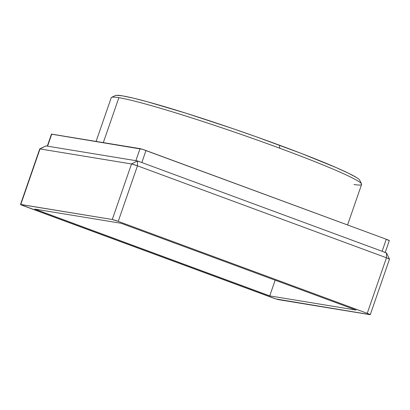 <?xml version="1.0" encoding="UTF-8"?>
<svg xmlns="http://www.w3.org/2000/svg" width="410" height="410" viewBox="0 0 410 410"><rect width="100%" height="100%" fill="white"/><g stroke="black" fill="none" stroke-linecap="round" stroke-linejoin="round"><path stroke-width="0.61" d="M361.538 183.916L359.719 180.19A129.539 7.682 -160.9 0 0 279.605 145.242L279.605 148.174A132.486 7.857 19.1 0 1 361.538 183.916A132.486 7.857 19.1 0 1 353.948 184.49M347.572 224.957L361.605 184.433A132.486 7.857 -160.9 0 0 279.605 148.174A132.486 7.857 -160.9 0 0 118.879 97.677L103.32 142.608L118.879 97.677A132.486 7.857 -160.9 0 0 111.223 97.734L96.094 141.424M370.266 314.67L389.5 259.13L386.466 252.893L386.461 257.787L389.5 259.11A4.905 0.292 -160.9 0 0 386.461 257.787L367.232 313.327A4.905 0.292 19.1 0 1 370.266 314.67A4.905 0.292 19.1 0 1 369.984 314.675L278.487 299.643A4.905 0.292 19.1 0 1 272.532 297.778L23.539 205.82A4.905 0.292 19.1 0 1 20.5 204.477A4.905 0.292 19.1 0 1 20.782 204.472L40.016 148.933L45.971 145.909L40.016 148.933A4.905 0.292 -160.9 0 0 39.734 148.933L20.5 204.477L20.925 204.759L276.079 298.987L370.266 314.654L367.232 313.327L386.461 257.787L386.466 252.893L383.657 251.883M131.513 163.959L137.468 165.83L137.468 160.935L131.513 163.959L112.278 219.499A4.905 0.292 19.1 0 1 118.234 221.369L137.468 165.83A4.905 0.292 -160.9 0 0 131.513 163.959L137.468 160.935L137.468 165.83L386.461 257.787L137.468 165.83L118.234 221.369L367.232 313.327L118.234 221.369L112.278 219.499L131.513 163.959L40.016 148.933L131.513 163.959M386.466 252.893L137.468 160.935L45.971 145.909L39.749 148.917L40.016 148.933L20.782 204.472L112.278 219.499L20.505 204.493M140.035 161.909L136.812 160.899M47.293 146.196L45.971 145.909M382.115 251.289A4.905 0.292 19.1 0 1 385.149 252.632L389.315 240.598A4.905 0.292 -160.9 0 0 386.281 239.255L382.115 251.289L386.281 239.255L145.991 150.511L141.824 162.544L382.115 251.289M141.824 162.544L145.991 150.511A4.905 0.292 -160.9 0 0 140.035 148.64L135.869 160.674L140.035 148.64L51.742 134.137L47.57 146.17L135.869 160.674M47.288 146.175A4.905 0.292 19.1 0 1 47.57 146.17L51.742 134.137A4.905 0.292 -160.9 0 0 51.455 134.142L47.288 146.175M121.037 223.26L356.106 310.073L269.729 295.887L34.66 209.074L121.037 223.26L356.106 310.073L269.729 295.887L275.166 280.184L269.729 295.887L34.66 209.074L121.037 223.26M389.034 240.598L386.281 239.255L142.444 149.296L51.46 134.162M118.879 97.677A132.486 7.857 19.1 0 1 279.605 148.174L279.605 145.242A129.539 7.682 -160.9 0 0 115.333 95.561L111.597 97.365A132.486 7.857 19.1 0 1 118.879 97.677M115.287 95.581L116.425 95.325L122.457 95.863L132.901 98.031L147.364 101.747L185.976 113.201L232.414 128.474L256.373 136.827L301.212 153.386L336.333 167.654L348.5 173.22L356.392 177.448C358.279 178.616 359.385 179.524 359.708 180.169"/></g></svg>

